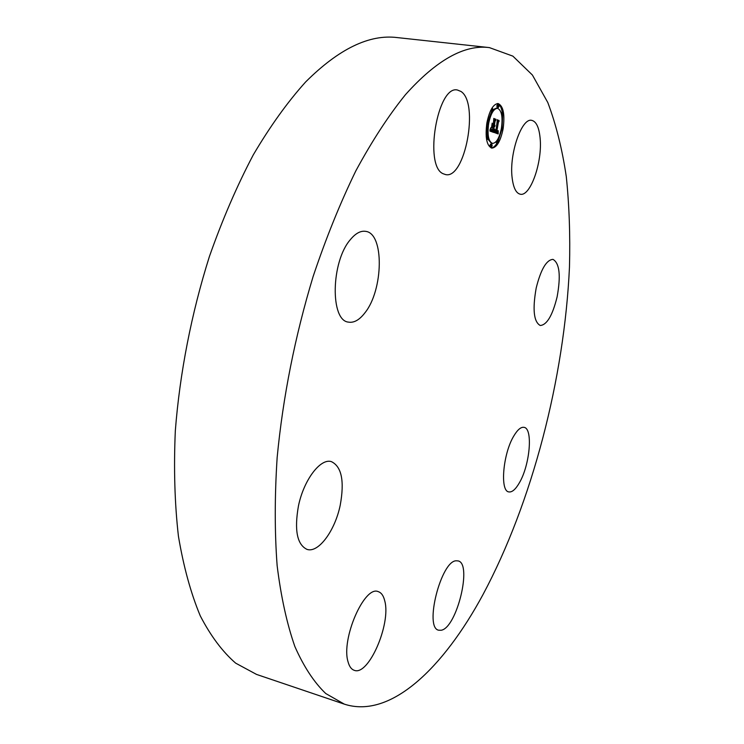 <?xml version="1.0" encoding="UTF-8"?>
<svg xmlns="http://www.w3.org/2000/svg" width="744" height="744" viewBox="0 0 744 744"><rect width="100%" height="100%" fill="white"/><g stroke="black" fill="none" stroke-linecap="round" stroke-linejoin="round"><path stroke-width="1.12" d="M512.105 177.556C509.119 153.924 521.693 117.599 531.672 120.351C536.247 121.402 539.065 127.326 540.116 138.124C542.599 161.848 530.444 196.769 520.335 194.221C516.057 193.282 513.314 187.73 512.105 177.556M344.351 704.149L256.531 674.417L235.671 663.155C222.512 651.753 210.719 635.999 200.285 615.893C190.855 593.303 183.573 566.751 178.43 536.238C174.71 503.725 173.678 468.618 175.314 430.916C179.76 373.228 191.506 313.029 209.445 256.392C222.41 219.573 237.011 185.74 253.267 154.892C270.146 126.266 287.612 101.937 305.663 81.924C338.864 48.853 369.387 34.075 397.222 37.581L489.403 47.607L512.876 56.135L532.406 75.032L547.798 102.523C556.056 124.453 562.222 149.172 566.296 176.663C569.244 205.298 570.304 235.392 569.476 266.947C564.371 378.361 532.313 502.321 483.033 594.512C443.415 667.907 390.553 719.197 344.351 704.149L325.751 693.529C314.126 682.425 303.831 666.773 294.894 646.592C286.914 623.798 281 596.818 277.14 565.663C274.629 532.379 274.638 496.295 277.159 457.421C282.99 396.794 294.968 336.502 313.103 276.554C325.937 238.257 340.185 203.028 355.837 170.869C372 140.997 388.535 115.599 405.471 94.655C436.486 60.05 464.47 44.37 489.403 47.607M340.222 505.213C335.051 530.584 318.525 553.276 307.049 549.407C297.061 544.654 294.196 530.156 298.456 505.911C303.794 479.834 320.506 457.997 331.378 461.624C341.654 466.572 344.602 481.098 340.222 505.213M513.871 435.872C517.601 429.641 520.995 426.796 524.064 427.354C533.15 428.423 529.942 464.916 519.433 482.707C515.601 489.403 512.049 492.472 508.784 491.896C499.754 491.124 503.028 453.431 513.871 435.872M364.988 312.731C359.51 319.911 354.014 323.045 348.518 322.124C330.103 320.803 330.922 261.795 350.35 239.652C355.558 233.346 360.654 230.575 365.639 231.356C384.406 233.281 383.439 289.928 364.988 312.731M456.295 560.79L458.081 560.911C472.524 563.292 456.835 627.936 441.201 630.252L438.7 630.215C423.931 627.964 441.127 560.455 456.295 560.79M443.117 173.724C423.782 166.005 437.444 84.956 457.402 90.005L460.945 91.447C479.369 102.867 465.112 179.434 445.6 174.589L443.117 173.724M384.778 601.003C391.167 623.928 368.503 676.398 354.209 670.298C351.401 669.349 349.354 666.568 348.09 661.955C340.771 639.273 364.523 585.016 378.259 591.647C381.384 592.661 383.551 595.777 384.778 601.003M536.201 287.993C540.86 269.375 546.449 259.842 552.969 259.368C559.581 263.153 560.957 275.671 557.107 296.912C552.541 315.409 546.924 324.942 540.265 325.5C533.755 321.947 532.397 309.439 536.201 287.993M486.892 122.853C489.487 110.438 493.235 104.002 498.127 103.546C503.363 105.974 505.018 114.427 503.102 128.889C500.526 141.239 496.769 147.647 491.831 148.112C486.669 145.805 485.023 137.389 486.892 122.853M488.659 123.504C490.696 113.73 493.653 108.661 497.513 108.308C501.623 110.214 502.935 116.864 501.419 128.266C499.401 138.003 496.443 143.053 492.547 143.415C488.483 141.593 487.181 134.952 488.659 123.504M494.007 132.395L494.983 129.791L495.058 131.679L495.857 132.293L497.494 120.658L499.094 121.272L498.406 122.211L496.741 131.781L497.42 131.837L498.034 130.628L496.611 132.497L497.624 132.497L498.201 130.795L498.192 133.948L494.007 132.395M493.923 131.669L494.844 129.205L493.923 131.669M495.086 130.786L495.755 131.418L497.448 121.737L497.206 119.7L499.038 120.686L497.355 120.044L495.82 131.735L495.048 130.777M489.924 131.065L491.021 128.368L491.319 130.507L492.584 131.177L493.365 126.647L492.454 130.563L491.403 130.051L491.142 129.028L492.407 130.265L493.058 126.527L492.528 126.331L491.663 127.754L492.37 123.69L492.695 125.522L493.514 125.829L494.128 119.514L495.867 120.184L495.067 121.216L494.341 125.383L494.955 125.225L494.221 126.089L495.02 125.792L494.081 126.908L493.635 132.404L489.924 131.065M489.905 130.088L490.919 127.643L489.905 130.088M492.193 123.123L491.533 127.503L492.193 123.123M493.346 124.899L493.811 118.398L495.913 119.486L493.96 118.733L493.393 125.197L492.649 124.806M491.18 145.48L491.868 144.299L492.165 145.805L491.477 146.987L491.18 145.48M487.274 122.993L487.962 121.811L488.278 123.365L487.58 124.546L487.274 122.993M486.995 137.9L487.692 136.719L487.999 138.245L487.301 139.435L486.995 137.9M498.071 105.927L498.75 104.774L499.047 106.327L498.378 107.48L498.071 105.927M491.896 109.675L492.584 108.503L492.9 110.066L492.212 111.237L491.896 109.675M502.739 128.758L502.07 129.912L501.781 128.405L502.451 127.252L502.739 128.758M498.257 141.806L497.578 142.969L497.29 141.472L497.969 140.3L498.257 141.806M503.084 114.139L502.423 115.292L502.126 113.758L502.795 112.604L503.084 114.139M492.193 131.121L492.351 131.948M494.5 126.768L493.272 126.61L493.625 126.071M493.021 125.764L494.388 126.173M494.183 119.84L494.286 120.482M492.044 125.578L493.514 125.829M491.449 130.646L492.584 131.177M493.365 130.99L492.63 130.888M494.081 126.908L493.337 126.805M494.193 126.908L493.346 126.796M494.295 126.889L493.346 126.759M494.397 126.843L493.356 126.703M494.593 126.675L493.365 126.508M494.686 126.545L493.458 126.378M494.779 126.396L493.551 126.229M494.323 126.155L493.095 125.987M494.276 126.127L493.04 125.959M494.221 126.089L492.993 125.931M494.565 125.634L493.57 125.504M494.639 125.597L493.579 125.457M494.704 125.55L493.588 125.401M494.76 125.485L493.598 125.336M495.067 121.216L494.332 121.123M495.867 120.184L494.639 120.017M492.695 125.522L492.072 125.438M492.528 126.331L491.933 126.248M492.23 130.237L491.477 130.135M492.017 130.181L491.449 130.098M492.454 131.111L491.217 130.953M492.1 130.981L490.873 130.814M491.896 130.916L490.668 130.749M491.793 130.879L490.566 130.712M491.7 130.823L490.463 130.656M491.607 130.777L490.37 130.609M491.524 130.712L490.296 130.544M491.384 130.581L490.24 130.423M491.319 130.507L490.268 130.358M491.273 130.423L490.296 130.293M491.226 130.34L490.333 130.219M491.189 130.247L490.37 130.135M491.161 130.144L490.408 130.042M491.133 130.023L490.454 129.93M491.105 129.884L490.51 129.8M491.087 129.716L490.566 129.651M496.964 132.702L496.964 133.539M495.42 132.227L497.122 132.72M495.392 132.144L495.857 132.293M498.182 133.604L496.964 133.436M498.182 133.26L496.964 133.092M498.182 132.925L496.964 132.767M498.182 132.599L497.596 132.525M497.029 132.711L495.811 132.544M496.946 132.683L495.727 132.516M496.88 132.655L495.662 132.488M496.815 132.627L495.597 132.46M496.75 132.59L495.523 132.423M496.685 132.544L495.458 132.376M496.611 132.497L495.392 132.33M496.732 132.041L495.923 131.93M497.308 132.144L496.815 132.079M497.373 132.116L496.146 131.948M497.429 132.079L496.211 131.911M497.485 132.023L496.267 131.865M496.992 131.883L495.96 131.744M496.741 131.781L495.969 131.679M498.406 122.211L497.68 122.118M499.094 121.272L497.876 121.114M495.792 132.283L494.574 132.116M495.727 132.265L494.509 132.097M495.662 132.255L494.444 132.088M495.606 132.237L494.379 132.069M495.541 132.209L494.314 132.051M495.467 132.181L494.239 132.013M495.327 132.097L494.193 131.939L495.272 132.041M495.216 131.986L494.23 131.846M495.169 131.921L494.258 131.79M495.132 131.846L494.286 131.725M495.095 131.762L494.314 131.66M495.058 131.679L494.341 131.576M495.039 131.576L494.379 131.493M495.011 131.474L494.425 131.39M494.993 131.353L494.462 131.288M494.983 131.223L494.518 131.167M499.001 120.398L497.903 120.249M495.867 119.189L494.769 119.04M491.226 147.963C493.226 147.805 495.188 146.122 497.113 142.904M498.257 140.728L501.679 129.856M502.126 127.205L502.609 115.227M502.293 112.539C501.437 107.443 499.847 104.439 497.504 103.528M497.513 108.308L496.276 108.15L492.937 109.74M491.784 111.181L487.72 121.774M487.227 124.499L487.208 136.654M487.776 138.97L491.328 143.248L492.547 143.415M491.868 144.299L490.649 144.131L489.952 145.303L490.25 146.81L491.477 146.987M487.692 136.719L486.204 136.654M498.75 104.774L497.513 104.616L496.843 105.769L497.15 107.331L498.378 107.48M490.64 110.54L492.212 111.237M496.025 141.713L496.36 142.802L497.578 142.969M502.795 112.604L501.149 112.828M487.106 121.7L487.962 121.811M486.641 124.425L487.58 124.546M486.548 139.333L487.301 139.435M491.793 108.401L492.584 108.503M501.131 129.791L502.07 129.912M501.605 127.131L502.451 127.252M497.197 140.198L497.969 140.3M501.698 115.199L502.423 115.292"/></g></svg>
